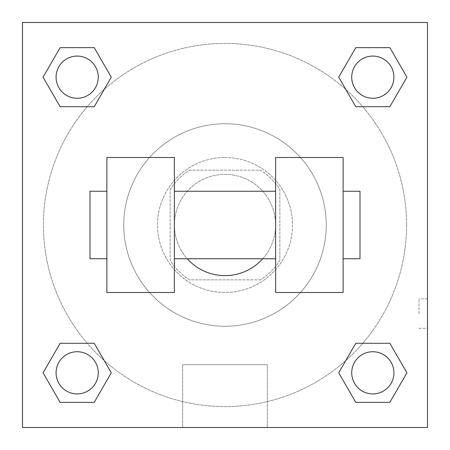 <?xml version="1.0" encoding="UTF-8"?>
<svg xmlns="http://www.w3.org/2000/svg" width="450" height="450" viewBox="0 0 450 450"><rect width="100%" height="100%" fill="white"/><g stroke="black" fill="none" stroke-linecap="round" stroke-linejoin="round"><path stroke-width="0.34" stroke-dasharray="2.25 1.69" d="M262.733 258.75A50.625 50.625 0 0 0 199.688 181.159A50.625 50.625 0 0 0 199.688 268.841A50.625 50.625 0 0 0 275.625 225A50.625 50.625 0 0 0 206.938 177.705A50.625 50.625 0 0 0 187.268 258.75M260.516 279.844L189.484 279.844A65.34 65.34 0 0 1 170.156 260.516L170.156 189.484A65.34 65.34 0 0 1 189.484 170.156L260.516 170.156A65.34 65.34 0 0 1 279.844 189.484L279.844 260.516A65.34 65.34 0 0 1 260.516 279.844L189.484 279.844A65.34 65.34 0 0 1 170.156 260.516L170.156 189.484A65.34 65.34 0 0 1 189.484 170.156L260.516 170.156A65.34 65.34 0 0 1 279.844 189.484L279.844 260.516A65.34 65.34 0 0 1 260.516 279.844M225 157.5A67.5 67.5 0 0 1 283.455 258.75A67.5 67.5 0 0 1 166.545 258.75A67.5 67.5 0 0 1 225 157.5A67.5 67.5 0 0 0 157.5 225A67.5 67.5 0 0 0 225 292.5A67.5 67.5 0 0 0 292.5 225A67.5 67.5 0 0 0 225 157.5M326.25 225A101.25 101.25 0 0 0 174.375 137.317A101.25 101.25 0 0 0 174.375 312.683A101.25 101.25 0 0 0 326.25 225A101.25 101.25 0 0 0 174.375 137.317A101.25 101.25 0 0 0 174.375 312.683A101.25 101.25 0 0 0 326.25 225M87.244 106.706L60.126 106.706L87.244 106.706L60.126 106.706L43.076 77.175L60.126 47.644L94.224 47.644L111.274 77.175L94.224 106.706L111.274 77.175L94.224 106.706L111.274 77.175L94.224 47.644L111.274 77.175M94.224 343.294L111.274 372.825L94.224 343.294L111.274 372.825L94.224 343.294L111.274 372.825L94.224 402.356L60.126 402.356L43.076 372.825L60.126 343.294L87.244 343.294M22.5 427.5L22.5 22.5L427.5 22.5L427.5 427.5L22.5 427.5L22.5 22.5L427.5 22.5L427.5 427.5L22.5 427.5L22.5 22.5L427.5 22.5L427.5 427.5L22.5 427.5L22.5 22.5L427.5 22.5L427.5 427.5L22.5 427.5M355.776 106.706L338.726 77.175L355.776 106.706L338.726 77.175L355.776 106.706L338.726 77.175L355.776 47.644L389.874 47.644L406.924 77.175L389.874 106.706L362.756 106.706M338.726 372.825L355.776 343.294L338.726 372.825L355.776 343.294L338.726 372.825L355.776 402.356L338.726 372.825L355.776 402.356L338.726 372.825L355.776 402.356L389.874 402.356L355.776 402.356L389.874 402.356L406.924 372.825L389.874 402.356M362.756 343.294L389.874 343.294L362.756 343.294L389.874 343.294L406.924 372.825M239.766 22.5L210.234 22.5L239.766 22.511M406.575 225A181.575 181.575 0 0 0 134.213 67.753A181.575 181.575 0 0 0 134.213 382.247A181.575 181.575 0 0 0 406.575 225A181.575 181.575 0 0 0 104.186 89.449A181.575 181.575 0 0 0 150.727 390.69A181.575 181.575 0 0 0 406.575 225M98.269 372.825A21.094 21.094 0 0 0 66.628 354.555A21.094 21.094 0 0 0 66.628 391.095A21.094 21.094 0 0 0 98.269 372.825A21.094 21.094 0 0 0 66.628 354.555A21.094 21.094 0 0 0 66.628 391.095A21.094 21.094 0 0 0 98.269 372.825A21.094 21.094 0 0 0 66.628 354.555A21.094 21.094 0 0 0 66.628 391.095A21.094 21.094 0 0 0 98.269 372.825A21.094 21.094 0 0 0 66.628 354.555A21.094 21.094 0 0 0 66.628 391.095A21.094 21.094 0 0 0 98.269 372.825A21.094 21.094 0 0 0 66.628 354.555A21.094 21.094 0 0 0 66.628 391.095A21.094 21.094 0 0 0 98.269 372.825M98.269 77.175A21.094 21.094 0 0 0 66.628 58.905A21.094 21.094 0 0 0 66.628 95.445A21.094 21.094 0 0 0 98.269 77.175A21.094 21.094 0 0 0 66.628 58.905A21.094 21.094 0 0 0 66.628 95.445A21.094 21.094 0 0 0 98.269 77.175A21.094 21.094 0 0 0 66.628 58.905A21.094 21.094 0 0 0 66.628 95.445A21.094 21.094 0 0 0 98.269 77.175A21.094 21.094 0 0 0 66.628 58.905A21.094 21.094 0 0 0 66.628 95.445A21.094 21.094 0 0 0 98.269 77.175A21.094 21.094 0 0 0 66.628 58.905A21.094 21.094 0 0 0 66.628 95.445A21.094 21.094 0 0 0 98.269 77.175M393.919 77.175A21.094 21.094 0 0 0 362.278 58.905A21.094 21.094 0 0 0 362.278 95.445A21.094 21.094 0 0 0 393.919 77.175A21.094 21.094 0 0 0 362.278 58.905A21.094 21.094 0 0 0 362.278 95.445A21.094 21.094 0 0 0 393.919 77.175A21.094 21.094 0 0 0 362.278 58.905A21.094 21.094 0 0 0 362.278 95.445A21.094 21.094 0 0 0 393.919 77.175A21.094 21.094 0 0 0 362.278 58.905A21.094 21.094 0 0 0 362.278 95.445A21.094 21.094 0 0 0 393.919 77.175A21.094 21.094 0 0 0 362.278 58.905A21.094 21.094 0 0 0 362.278 95.445A21.094 21.094 0 0 0 393.919 77.175M351.731 372.825A21.094 21.094 0 0 1 383.372 354.555A21.094 21.094 0 0 1 383.372 391.095A21.094 21.094 0 0 1 351.731 372.825A21.094 21.094 0 0 1 383.372 354.555A21.094 21.094 0 0 1 383.372 391.095A21.094 21.094 0 0 1 351.731 372.825M267.322 427.5L182.678 427.5L267.322 427.5L182.678 427.5L267.322 427.5L267.322 364.725L182.678 364.725L267.322 364.725L267.322 427.5M22.5 313.594L22.5 298.828L22.511 313.594M427.5 313.594L427.5 298.828L427.5 313.594M418.995 313.594L418.995 298.828L418.995 313.594M393.919 372.825A21.094 21.094 0 0 0 362.278 354.555A21.094 21.094 0 0 0 362.278 391.095A21.094 21.094 0 0 0 393.919 372.825A21.094 21.094 0 0 0 362.278 354.555A21.094 21.094 0 0 0 362.278 391.095A21.094 21.094 0 0 0 393.919 372.825A21.094 21.094 0 0 0 362.278 354.555A21.094 21.094 0 0 0 362.278 391.095A21.094 21.094 0 0 0 393.919 372.825M111.274 372.825L94.224 402.356L111.274 372.825L94.224 402.356L60.126 402.356L43.076 372.825L60.126 343.294M94.224 402.356L60.126 402.356L43.076 372.825M338.726 77.175L355.776 47.644L338.726 77.175L355.776 47.644L389.874 47.644L406.924 77.175L389.874 106.706M355.776 47.644L389.874 47.644L406.924 77.175M43.076 77.175L60.126 106.706L43.076 77.175L60.126 106.706L43.076 77.175L60.126 47.644L94.224 47.644L60.126 47.644L43.076 77.175L60.126 47.644M427.489 298.828L427.489 328.359L427.5 298.828L418.995 298.828M182.678 364.725L267.322 364.725L182.678 364.725L182.678 427.5L182.678 364.725M22.5 328.359L22.511 298.828L22.5 328.359M106.875 157.5L174.375 157.5L174.375 292.5L106.875 292.5L106.875 157.5M275.625 157.5L275.625 292.5L343.125 292.5L343.125 157.5L275.625 157.5M275.625 225L275.625 191.25L275.625 225M174.375 225L174.375 191.25L174.375 225M343.125 225L343.125 191.25L343.125 225M360 191.25L360 258.75M106.875 225L106.875 258.75L106.875 225M90 258.75L90 191.25M418.995 328.359L427.489 328.359"/><path stroke-width="0.67" d="M187.268 258.75A50.625 50.625 0 0 0 262.733 258.75M111.274 77.175L94.224 106.706L60.126 106.706L43.076 77.175L60.126 47.644L94.224 47.644L111.274 77.175L94.224 106.706L87.244 106.706M87.244 343.294L94.224 343.294L111.274 372.825L94.224 402.356L60.126 402.356L43.076 372.825L60.126 343.294L94.224 343.294M362.756 106.706L355.776 106.706L338.726 77.175L355.776 47.644L389.874 47.644L406.924 77.175L389.874 106.706L355.776 106.706M338.726 372.825L355.776 343.294L389.874 343.294L406.924 372.825L389.874 402.356L355.776 402.356L338.726 372.825L355.776 343.294L362.756 343.294M355.776 343.294L389.874 343.294L355.776 343.294M389.874 402.356L355.776 402.356L389.874 402.356L406.924 372.825M393.919 372.825A21.094 21.094 0 0 0 362.278 354.555A21.094 21.094 0 0 0 362.278 391.095A21.094 21.094 0 0 0 393.919 372.825M94.224 402.356L60.126 402.356L94.224 402.356L111.274 372.825M98.269 372.825A21.094 21.094 0 0 0 66.628 354.555A21.094 21.094 0 0 0 66.628 391.095A21.094 21.094 0 0 0 98.269 372.825M355.776 47.644L389.874 47.644L355.776 47.644L338.726 77.175M393.919 77.175A21.094 21.094 0 0 0 362.278 58.905A21.094 21.094 0 0 0 362.278 95.445A21.094 21.094 0 0 0 393.919 77.175M60.126 47.644L94.224 47.644L60.126 47.644L43.076 77.175M94.224 106.706L60.126 106.706L94.224 106.706M98.269 77.175A21.094 21.094 0 0 0 66.628 58.905A21.094 21.094 0 0 0 66.628 95.445A21.094 21.094 0 0 0 98.269 77.175M427.5 22.5L427.5 427.5L22.5 427.5L22.5 22.5L427.5 22.5M43.076 372.825L60.126 343.294M406.924 77.175L389.874 106.706M275.625 157.5L275.625 292.5L343.125 292.5L343.125 157.5L275.625 157.5M174.375 292.5L174.375 157.5L106.875 157.5L106.875 292.5L174.375 292.5M343.125 258.75L360 258.75L360 191.25L343.125 191.25M106.875 191.25L90 191.25L90 258.75L106.875 258.75M275.625 191.25L174.375 191.25M275.625 258.75L174.375 258.75"/></g></svg>
